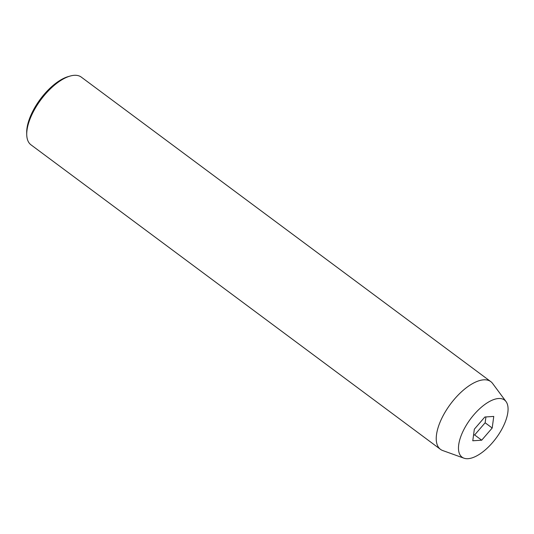 <?xml version="1.0" encoding="UTF-8"?>
<svg xmlns="http://www.w3.org/2000/svg" width="534" height="534" viewBox="0 0 534 534"><rect width="100%" height="100%" fill="white"/><g stroke="black" fill="none" stroke-linecap="round" stroke-linejoin="round"><path stroke-width="0.8" d="M490.806 381.636L81.308 77.123A42.179 18.95 126.6 0 0 74.226 75.314A42.179 18.95 126.6 0 0 70.248 76.028A42.179 18.95 126.6 0 0 26.733 134.541A42.179 18.95 126.6 0 0 30.972 144.821L440.463 449.334A42.179 18.95 -53.4 0 1 446.11 410.499A42.179 18.95 -53.4 0 1 483.724 379.828A42.179 18.95 -53.4 0 1 490.806 381.636A42.179 18.95 -53.4 0 1 492.622 383.472L506.045 401.588A35.591 15.993 -53.4 0 1 498.449 434.809A35.591 15.993 -53.4 0 1 468.011 458.686A35.591 15.993 -53.4 0 1 463.959 458.185A35.591 15.993 -53.4 0 1 465.588 426.419A35.591 15.993 -53.4 0 1 498.536 398.518A35.591 15.993 -53.4 0 1 506.045 401.588M481.701 440.196L492.194 428.021L493.763 416.427L484.839 417.007L474.346 429.182L472.777 440.777L481.701 440.196L474.646 434.95L485.139 422.774L492.194 428.021M26.733 134.541L26.7 132.619A40.424 18.163 -53.4 0 1 68.399 76.549L70.248 76.028M463.959 458.185L442.739 450.549A42.179 18.95 -53.4 0 1 440.463 449.334M473.558 435.023L474.646 434.95M485.139 422.774L485.927 416.934"/></g></svg>
